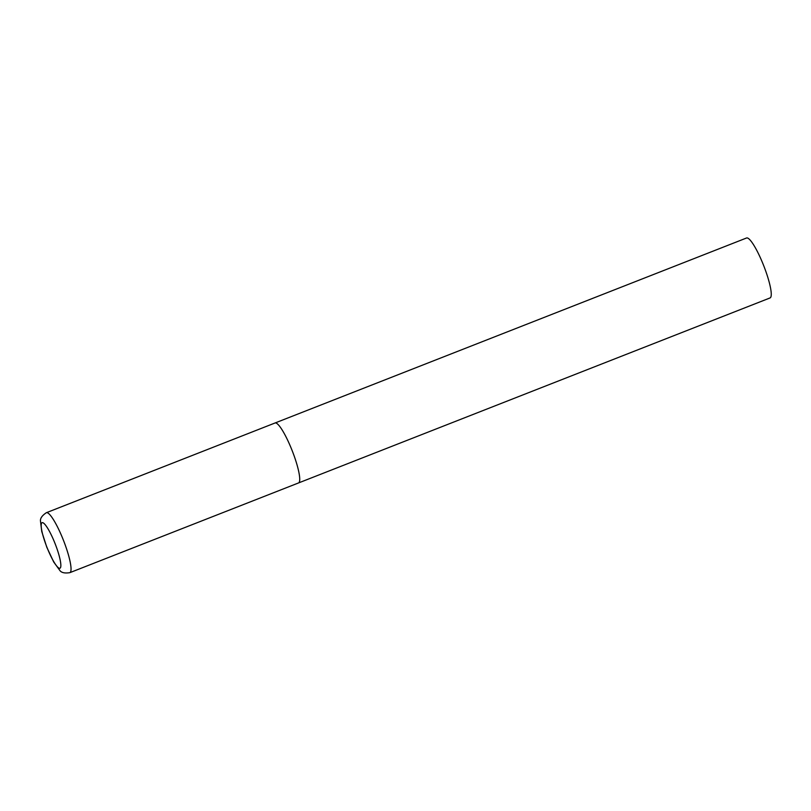 <?xml version="1.0" encoding="UTF-8"?>
<svg xmlns="http://www.w3.org/2000/svg" width="811" height="811" viewBox="0 0 811 811"><rect width="100%" height="100%" fill="white"/><g stroke="black" fill="none" stroke-linecap="round" stroke-linejoin="round"><path stroke-width="1.22" d="M746.505 238.008A32.197 5.859 68.6 0 1 746.546 237.998A32.197 5.859 68.6 0 1 763.719 265.714A32.197 5.859 68.6 0 1 770.105 297.921A32.197 5.859 68.6 0 1 770.065 297.931L298.539 482.94A32.197 5.859 -111.4 0 0 292.153 450.602A32.197 5.859 -111.4 0 0 275.02 422.997A32.197 5.859 68.6 0 1 292.193 450.713A32.197 5.859 68.6 0 1 298.58 482.92A32.197 5.859 68.6 0 1 298.539 482.94L69.858 572.657A32.197 5.859 -111.4 0 0 63.461 540.329A32.197 5.859 -111.4 0 0 46.339 512.714C41.868 515.725 39.932 518.665 40.55 521.554L41.746 531.479L46.825 547.313L53.729 562.033L59.598 570.113C61.119 572.647 64.535 573.499 69.858 572.657M274.98 423.007A32.197 5.859 68.6 0 1 275.02 422.997L46.339 512.714M46.937 547.263A24.472 4.46 -111.4 0 0 59.984 568.227A24.472 4.46 -111.4 0 0 55.097 543.664A24.472 4.46 -111.4 0 0 42.05 522.7A24.472 4.46 -111.4 0 0 46.937 547.263M275.02 422.997L746.546 237.998"/></g></svg>
